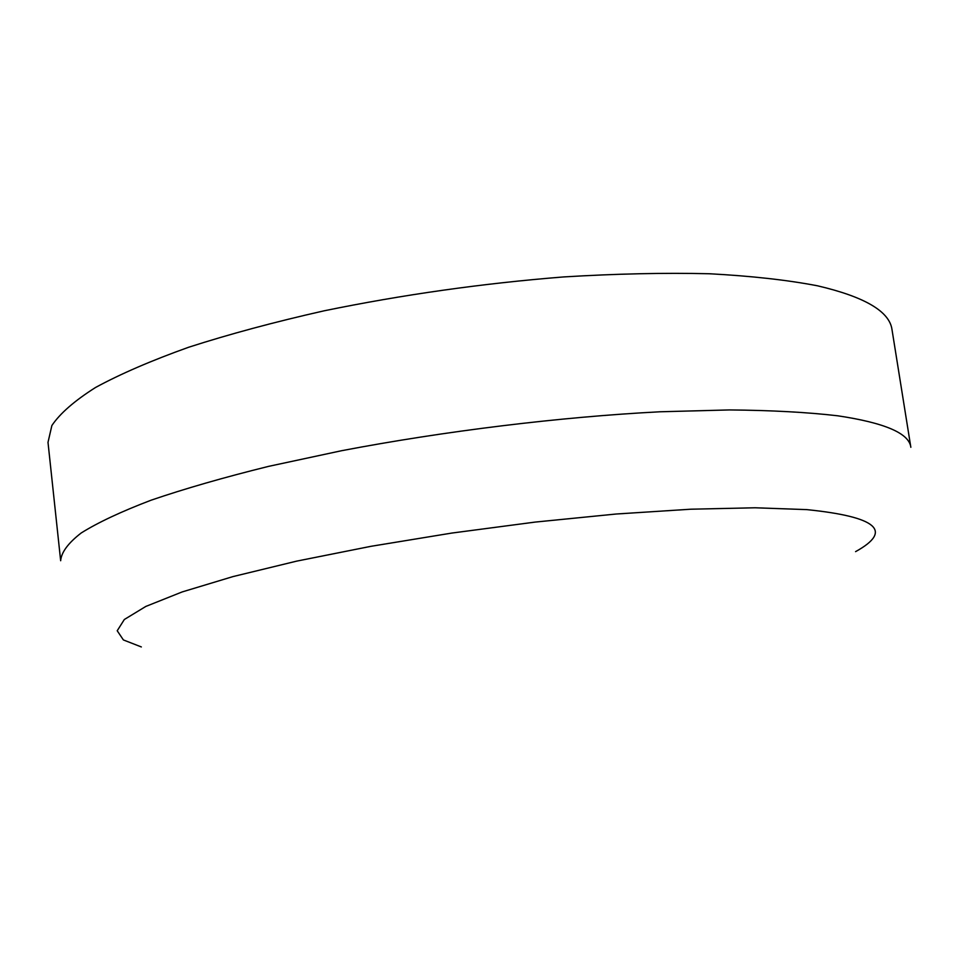 <?xml version="1.0" encoding="UTF-8"?>
<svg xmlns="http://www.w3.org/2000/svg" width="960" height="960" viewBox="0 0 960 960"><rect width="100%" height="100%" fill="white"/><g stroke="black" fill="none" stroke-linecap="round" stroke-linejoin="round"><path stroke-width="1.44" d="M855.576 551.64C893.328 530.796 877.044 516.78 806.724 509.616L755.172 507.78L690.828 509.208L616.284 514.008L535.164 522.084L451.836 533.064L370.908 546.324L296.724 561.12L232.944 576.6L182.16 591.936L145.824 606.432L124.332 619.5L117.216 630.756L123.384 639.936L141.348 646.944M817.476 285.792C787.164 279.984 751.032 275.964 709.104 273.744C664.272 272.688 615.756 273.756 563.58 276.936C482.28 283.428 402.456 294.72 324.12 310.812C274.416 322.02 229.26 334.164 188.664 347.244C151.38 360.588 120.336 373.992 95.544 387.48C74.544 400.776 59.988 413.46 51.876 425.532L48 442.356L60.66 560.736C61.32 552.348 68.16 543.096 81.168 533.004C97.92 522.516 121.224 511.584 151.104 500.196C184.656 488.724 223.836 477.432 268.644 466.356L341.604 450.708C444.876 431.016 560.448 416.928 659.952 411.78L729.444 409.932C771.444 410.316 807.552 412.272 837.756 415.8C884.832 422.832 909.192 433.332 910.848 447.3L892.02 329.736C889.668 311.496 864.828 296.844 817.476 285.792"/></g></svg>
